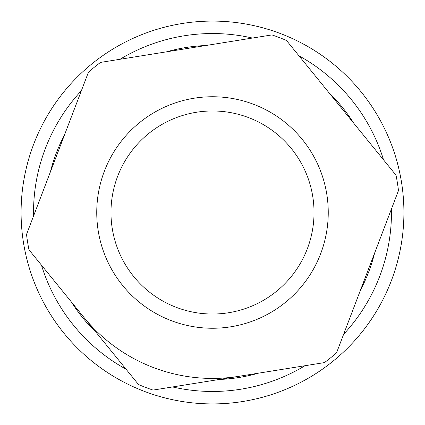 <?xml version="1.0" encoding="UTF-8"?>
<svg xmlns="http://www.w3.org/2000/svg" width="425" height="425" viewBox="0 0 425 425"><rect width="100%" height="100%" fill="white"/><g stroke="black" fill="none" stroke-linecap="round" stroke-linejoin="round"><path stroke-width="0.64" d="M120.583 350.646A165.931 165.931 0 0 1 83.746 317.167A165.931 165.931 0 0 0 238.765 376.337M106.463 371.859A191.415 191.415 0 0 0 403.527 224.65A191.415 191.415 0 0 0 127.511 40.991A191.415 191.415 0 0 0 106.463 371.859A191.415 191.415 0 0 0 403.527 224.65A191.415 191.415 0 0 0 127.511 40.991A191.415 191.415 0 0 0 106.463 371.859M356.851 106.707L359.332 110.181M113.358 361.5A178.968 178.968 0 0 0 126.044 369.197A178.968 178.968 0 0 1 41.448 265.136A178.968 178.968 0 0 0 113.358 361.5M172.555 386.952A178.968 178.968 0 0 0 304.98 365.723A178.968 178.968 0 0 1 172.555 386.952M343.607 334.321A178.968 178.968 0 0 0 391.436 209.02A178.968 178.968 0 0 1 343.607 334.321M383.552 159.864A178.968 178.968 0 0 0 298.956 55.803A178.968 178.968 0 0 1 383.552 159.864M252.445 38.048A178.968 178.968 0 0 0 120.02 59.277A178.968 178.968 0 0 1 252.445 38.048M81.393 90.679A178.968 178.968 0 0 0 33.564 215.98A178.968 178.968 0 0 1 81.393 90.679M396.01 175.19A187.266 187.266 0 0 1 398.475 190.575L336.568 352.766A187.266 187.266 0 0 1 324.477 362.594L153.058 390.081A187.266 187.266 0 0 1 138.502 384.524L28.99 249.81A187.266 187.266 0 0 1 26.525 234.425L88.432 72.234A187.266 187.266 0 0 1 100.523 62.406L271.942 34.919A187.266 187.266 0 0 1 286.498 40.476L396.01 175.19M230.823 326.788A115.749 115.749 0 0 0 302.313 139.485A115.749 115.749 0 0 0 104.359 171.222A115.749 115.749 0 0 0 230.823 326.788M228.57 312.747A101.527 101.527 0 0 1 117.651 176.295A101.527 101.527 0 0 1 291.279 148.458A101.527 101.527 0 0 1 228.57 312.747M96.278 332.584A167.115 167.115 0 0 1 71.214 301.75M50.394 171.891A167.115 167.115 0 0 1 64.563 134.768M166.616 51.807A167.115 167.115 0 0 1 205.849 45.518M328.722 92.416A167.115 167.115 0 0 1 353.786 123.25M374.606 253.109A167.115 167.115 0 0 1 360.437 290.233M258.384 373.192A167.115 167.115 0 0 1 219.151 379.483"/></g></svg>
